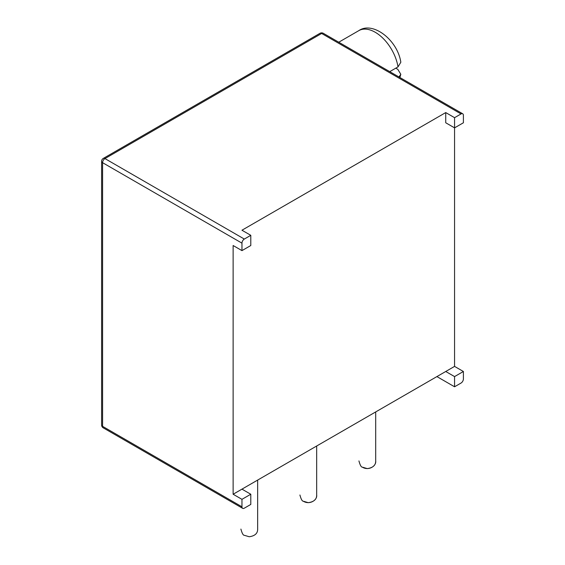 <?xml version="1.0" encoding="UTF-8"?>
<svg xmlns="http://www.w3.org/2000/svg" width="565" height="565" viewBox="0 0 565 565"><rect width="100%" height="100%" fill="white"/><g stroke="black" fill="none" stroke-linecap="round" stroke-linejoin="round"><path stroke-width="0.85" d="M445.736 371.495L241.961 489.142L250.789 494.241L250.789 504.432L244.32 508.168A3.341 1.928 120 0 1 242.653 508.331L103.275 427.867A3.341 1.928 -60 0 1 102.583 426.335L102.583 162.685A3.341 1.928 -60 0 1 104.942 158.588L321.655 33.469A3.341 1.928 -60 0 1 323.328 33.307A3.341 3.341 0 0 0 319.988 33.307A3.341 1.928 60 0 1 321.655 33.469L461.033 113.939A3.341 1.928 -60 0 1 462.707 113.777A3.341 1.928 -60 0 1 463.399 115.302L463.399 122.775L454.564 127.867L454.564 366.395L445.736 371.495L454.564 376.587L454.564 386.785L436.907 376.587M241.961 250.62L241.961 243.148L102.583 162.685A3.341 1.928 0 0 1 101.601 161.322L101.601 424.972A3.341 1.928 0 0 0 102.583 426.335L241.961 506.805L241.961 499.34L233.126 494.241L233.126 245.521L241.961 250.62L250.789 245.521L250.789 235.323L241.961 230.223L445.736 112.576L445.736 122.775L454.564 127.867L454.564 117.675L461.033 113.939M454.564 117.675L445.736 112.576M241.961 243.148A3.341 1.928 120 0 1 244.32 239.059L250.789 235.323M454.564 366.395L463.399 371.495L463.399 378.96A3.341 1.928 -60 0 1 461.033 383.049L454.564 386.785M390.288 71.967A32.862 18.97 -120 0 0 390.196 71.388L398.007 66.882L400.832 62.249C397.485 39.825 372.681 20.863 358.81 30.644A32.862 18.97 60 0 1 381.926 37.269A32.862 18.97 60 0 1 398.007 66.882M241.961 506.805A3.341 1.928 120 0 0 242.653 508.331M250.789 494.241L241.961 499.34M241.961 489.142L233.126 494.241M463.399 371.495L454.564 376.587M398.961 76.974L400.811 74.283L397.795 69.333L395.775 68.167M319.988 33.307L103.275 158.426A3.341 1.928 60 0 1 104.942 158.588L244.32 239.059M101.601 424.972A3.341 3.341 0 0 0 103.275 427.867M103.275 158.426A3.341 3.341 0 0 0 101.601 161.322M358.81 30.644L338.767 42.22M358.937 460.927C360.089 465.15 361.219 467.22 362.334 467.142L367.278 468.604C372.964 467.799 375.774 465.235 375.697 460.927L375.697 411.927M240.902 529.08C242.053 533.296 243.183 535.366 244.299 535.295L249.243 536.75C254.928 535.945 257.732 533.388 257.654 529.08L257.654 480.081M299.916 495.004C301.067 499.22 302.204 501.296 303.313 501.219L308.264 502.673C313.949 501.868 316.753 499.312 316.675 495.004L316.675 446.004M462.707 113.777L323.328 33.307M399.886 77.511L400.811 74.283M362.779 467.417C369.016 470.8 376.438 465.991 375.697 460.927M303.758 501.494C310.001 504.87 317.417 500.067 316.675 495.004"/></g></svg>
